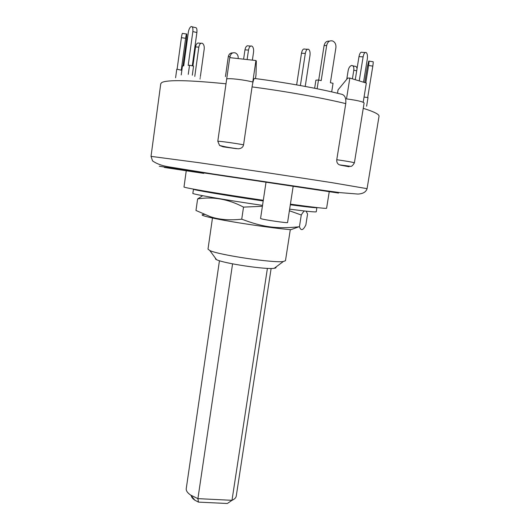 <?xml version="1.0" encoding="UTF-8"?>
<svg xmlns="http://www.w3.org/2000/svg" width="530" height="530" viewBox="0 0 530 530"><rect width="100%" height="100%" fill="white"/><g stroke="black" fill="none" stroke-linecap="round" stroke-linejoin="round"><path stroke-width="0.79" d="M267.405 268.372L231.994 500.313L197.909 498.637L190.767 495.152C187.487 492.92 185.984 490.74 186.249 488.614L219.446 260.727M271.135 268.452L236.254 496.087C235.976 497.776 234.558 499.18 231.994 500.313L227.794 503.189M232.571 263.854L197.909 498.637L198.458 502.115L227.317 503.5M191.343 495.861C191.555 497.292 192.721 498.73 194.841 500.174L198.458 502.115M263.258 200.585L262.953 200.234M263.258 200.592L248.1 198.207M246.384 197.756L215.796 193.51L215.869 192.96M315.284 207.376L315.284 207.382C315.058 207.727 308.334 207.051 295.117 205.348L290.334 204.64M295.117 205.348L295.197 204.805M215.796 193.51C202.122 191.191 195.219 189.826 195.08 189.415L195.08 189.409M316.874 207.555L316.284 211.775C315.873 212.272 306.989 211.397 289.638 209.158M262.535 205.388C225.608 200.029 191.323 194.02 192.84 193.324L193.51 189.117M316.94 207.634C316.543 208.025 307.665 207.071 290.314 204.765M263.205 200.95C226.257 195.557 191.926 189.7 193.423 189.177M262.396 206.289L243.522 207.111C228.244 199.081 212.941 196.358 197.61 198.942L195.981 210.476L210.264 216.651C219.076 219.665 229.563 220.513 241.733 219.181C263.264 227.337 276.865 229.013 298.781 226.82L290.871 229.689C272.738 228.291 229.656 221.851 211.907 217.89C202.188 215.723 199.684 214.59 204.388 214.491M298.781 226.82L299.437 226.741C300.947 231.08 303.081 230.497 305.843 224.998L307.566 214.04L306.128 211.165M197.61 198.942L202.692 195.702M304.518 210.986C303.703 211.377 302.617 212.715 301.272 214.994L289.393 210.755M241.733 219.181L243.522 207.111M299.437 226.741L301.272 214.994M186.567 34.013L182.618 33.43C182.294 33.006 181.889 34.417 181.406 37.67L185.613 38.292C186.096 35.04 186.494 33.628 186.805 34.052L186.527 39.988L182.976 65.925M175.602 77.764L176.768 69.165L181.26 70.179L185.613 38.292M177.113 69.218L181.406 37.67M357.061 68.549C356.71 66.879 355.941 66.124 354.755 66.283L352.854 65.819M346.759 79.288L348.157 70.536C348.733 67.76 349.86 66.078 351.529 65.501C353.344 65.468 354.1 67.025 353.801 70.165L356.69 70.854M352.41 78.844L353.801 70.165M367.688 97.58L372.815 66.117C373.305 62.865 373.352 61.394 372.948 61.712L368.973 61.122M366.608 106.205L368.005 97.626L364.057 97.043M364.779 82.587L367.33 66.866L368.754 61.089C369.138 60.771 369.085 62.235 368.595 65.488L372.815 66.117M365.773 82.885L368.595 65.488M359.227 80.904L363.11 56.869C363.832 53.417 364.885 51.986 366.27 52.583C367.363 53.722 367.714 55.862 367.31 59.015L363.553 82.216M365.15 52.516L362.149 52.351C360.758 51.755 359.704 53.179 358.976 56.624L363.11 56.869M355.266 79.712L358.976 56.624M232.696 52.907C230.345 52.828 228.874 54.1 228.284 56.736L230.073 56.531C230.861 53.444 232.624 52.238 235.36 52.92C237.44 53.967 238.381 55.789 238.189 58.386L238.162 58.572M225.449 76.618L228.284 56.736M229.914 57.657L230.073 56.531M317.125 88.755L318.484 80.01L321.187 80.626L326.692 45.388C327.679 41.645 329.72 40.194 332.82 41.042C335.165 42.34 336.192 44.566 335.901 47.72L330.389 82.713L333.045 83.316L331.694 91.882M329.494 41.141C326.679 40.817 324.87 42.334 324.062 45.693L326.692 45.388M318.709 80.063L324.062 45.693M318.484 80.01L315.9 80.149L314.641 88.258M201.022 43.255L199.121 43.149C197.365 42.585 196.166 43.851 195.537 46.925L198.829 47.124C199.472 44.036 200.665 42.771 202.414 43.334C203.858 44.374 204.454 46.309 204.196 49.138L200.413 76.293M192.907 65.972L195.537 46.925M200.035 79.023L200.108 78.493M200.241 77.519L200.294 77.135M194.775 76.399L194.835 75.975M194.901 75.525L198.829 47.124M181.227 74.935L182.446 65.985L183.731 65.846L188.309 32.416C188.839 29.289 189.786 27.335 191.138 26.566C192.595 26.394 193.159 28.063 192.84 31.568L196.882 32.542C197.2 29.037 196.623 27.374 195.159 27.54L192.191 26.825M188.269 74.352L189.521 65.236L188.196 65.376L192.84 31.568M192.284 65.839L196.882 32.542M192.304 75.2L193.563 66.117L189.521 65.236M185.016 170.117L184.957 170.567L190.356 171.369M189.919 170.845L189.853 171.296M190.422 170.932L190.356 171.382L191.761 171.594L203.739 173.37L203.805 172.926M191.82 171.144L191.761 171.594M183.638 169.911L183.579 170.362L184.957 170.567M167.42 167.46L167.361 167.897L183.579 170.349M171.488 168.076L171.435 168.52M173.217 168.335L173.158 168.772M166.354 167.301L166.294 167.732L167.361 167.891M165.93 167.235L166.294 167.732M176.669 168.858L176.603 169.302M164.406 166.99L164.346 167.407L165.042 167.52M164.697 167.036L164.638 167.46M165.022 167.089L164.969 167.513M165.095 167.102L165.042 167.533L165.877 167.659M165.188 167.122L165.128 167.546M164.32 166.976L164.346 167.407M340.499 165.155L349.098 166.745L339.485 164.863C337.471 163.962 336.563 162.246 336.769 159.715L345.752 103.608C346.269 97.884 344.699 94.718 341.029 94.115C319.087 88.576 285.836 82.514 254.672 78.48C253.877 78.274 253.009 81.083 252.061 86.907L243.568 144.822C243.018 147.267 241.249 148.592 238.248 148.791L223.11 146.817L219.559 145.445L217.79 141.252L229.742 57.637L255.93 60.533L256.321 61.043L256.003 74.942L255.467 78.586M337.497 93.247L338.034 89.888L347.74 78.096L349.84 78.069L346.507 98.891C357.107 100.316 362.977 101.674 364.123 102.972L354.391 162.843C353.139 162.273 347.263 161.226 336.769 159.715M363.255 108.325C374.127 111.731 379.381 114.387 379.023 116.295L367.078 188.66L331.8 182.638L267.107 172.707L198.677 162.65L151.024 156.37L160.762 83.674L161.882 82.461C167.791 79.686 189.164 80.136 226.005 83.8L226.694 78.97C228.682 77.956 244.734 79.831 252.777 82.037L255.93 60.533M363.209 102.25L366.329 83.058L349.84 78.069M202.255 172.681L202.301 172.336M337.954 192.966L330.216 191.807M159.298 166.241L338.173 193.006M233.79 177.411L222.454 175.721M266.02 182.234L260.561 218.473L261.018 218.704C264.178 219.844 288.274 223.329 287.571 222.54L293.169 186.295M290.413 204.149C313.932 207.349 325.996 208.721 326.599 208.263L329.249 191.681M186.255 170.759L184.003 186.951C182.274 187.501 220.805 194.06 263.304 200.287M290.294 229.642L285.471 260.72L283.325 261.509C273.699 263.185 218.532 254.943 209.814 250.524L207.998 249.146L212.47 218.009M215.339 258.064L215.644 259.197L216.505 259.647C223.607 263.403 266.378 269.796 274.268 268.279C275.892 268.061 276.415 267.67 275.845 267.107M263.271 200.472L246.357 197.942M300.391 85.555L305.32 53.437C306.015 50.118 307.122 48.747 308.645 49.33C309.878 50.436 310.322 52.503 309.977 55.544L305.214 86.443M307.42 49.264L304.829 49.118C303.299 48.535 302.186 49.899 301.49 53.212L305.32 53.437M296.648 84.893L301.49 53.212M247.119 59.559L248.497 50.072C249.16 46.872 250.319 45.56 251.969 46.13C253.32 47.203 253.85 49.197 253.552 52.126L252.379 60.142M243.608 59.174L244.959 49.86L248.497 50.072M250.657 46.057L248.438 45.931C246.781 45.361 245.622 46.673 244.959 49.86M223.11 146.817L236.466 148.691M243.568 144.822C235.499 143.279 219.632 141.079 217.79 141.252M252.061 86.907C285.915 91.352 322.021 97.838 345.752 103.608M194.841 500.174L190.767 495.152M262.94 200.294L248.119 198.081M211.907 217.89L210.264 216.651M175.821 169.183L175.881 168.739M219.559 145.445C224.462 146.77 230.689 147.883 238.248 148.791M339.485 164.87L349.919 166.221C351.204 166.917 352.695 165.791 354.391 162.843M338.531 193.059L338.63 192.443M187.965 170.461L188.018 170.097M151.024 156.37L152.56 160.915C157.019 164.022 162.995 166.095 170.494 167.136L213.928 174.125L323.962 190.449L340.068 192.628L357.969 194.066C363.017 193.788 366.058 191.979 367.078 188.66M274.268 268.279L283.325 261.509M216.505 259.647L209.814 250.524"/></g></svg>

